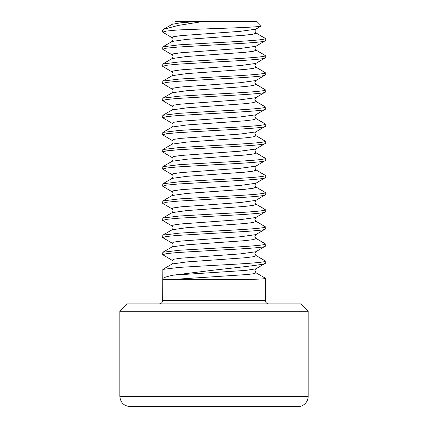 <?xml version="1.0" encoding="UTF-8"?>
<svg xmlns="http://www.w3.org/2000/svg" width="428" height="428" viewBox="0 0 428 428"><rect width="100%" height="100%" fill="white"/><g stroke="black" fill="none" stroke-linecap="round" stroke-linejoin="round"><path stroke-width="0.64" d="M308.16 311.242L308.16 396.328A10.272 10.272 0 0 1 297.888 406.6L130.112 406.6C123.874 405.99 120.45 402.566 119.84 396.328L119.84 311.242L308.16 311.242L300.798 303.88L127.202 303.88L119.84 311.242M268.784 303.88A3.424 3.424 0 0 1 265.36 300.456L162.64 300.456C162.437 302.537 161.297 303.677 159.216 303.88M173.64 279.404L247.785 274.487L253.97 273.669L256.094 272.85L265.36 278.2C266.077 279.543 241.012 279.521 214 279.324L173.64 279.404C158.178 280.666 160.056 277.745 173.64 275.124L214 270.1C240.916 267.126 266.05 264.493 265.36 263.22L265.146 260.829L255.832 255.425L265.36 261.08C266.066 262.508 241.446 263.932 214 265.36L179.386 267.377L162.854 269.389L162.64 300.456M265.36 300.456L265.36 278.2L256.094 272.85L254.858 270.71L255.832 272.545M173.64 275.124L245.683 270.41L255.858 268.838L265.36 263.22M172.168 260.315C173.34 261.064 173.34 262.284 172.168 263.985L186.827 261.92L244.586 257.795L253.109 256.763L256.094 255.73L254.858 253.59L255.832 251.755L240.263 253.895L181.103 258.175L173.559 259.245L172.168 260.315L162.64 254.66L166.551 253.59L177.684 252.52L214 250.38C241.446 248.952 266.066 247.528 265.36 246.1L265.146 243.709L255.832 238.305L265.36 243.96C266.066 245.388 241.446 246.817 214 248.24L179.386 250.257L162.854 252.269L162.64 254.66M255.832 251.755L265.36 246.1M172.168 243.195C173.34 243.944 173.34 245.164 172.168 246.865L186.827 244.8L244.586 240.675L253.109 239.643L256.094 238.61L254.858 236.47L255.832 234.635L240.263 236.775L181.103 241.055L173.559 242.125L172.168 243.195L162.64 237.54L166.551 236.47L177.684 235.4L214 233.26C241.446 231.832 266.066 230.408 265.36 228.98L265.146 226.589L255.832 221.185L265.36 226.84C266.072 228.268 241.451 229.692 214 231.12L179.386 233.137L162.854 235.149L162.64 237.54M255.832 234.635L265.36 228.98M172.168 226.075C173.34 226.824 173.34 228.044 172.168 229.745L186.827 227.68L244.586 223.555L253.109 222.523L256.094 221.49L254.858 219.35L255.832 217.515L240.263 219.655L181.103 223.935L173.559 225.005L172.168 226.075L162.64 220.42L166.551 219.35L177.684 218.28L214 216.14C241.446 214.712 266.066 213.288 265.36 211.86L265.146 209.469L255.832 204.065L265.36 209.72C266.066 211.148 241.446 212.572 214 214L179.386 216.017L162.854 218.029L162.64 220.42M255.832 217.515L265.36 211.86M172.168 208.955C173.34 209.704 173.34 210.924 172.168 212.625L186.827 210.56L244.586 206.435L253.109 205.403L256.094 204.37L254.858 202.23L255.832 200.395L240.263 202.535L181.103 206.815L173.559 207.885L172.168 208.955L162.64 203.3L166.551 202.23L177.684 201.16L214 199.02C241.446 197.592 266.066 196.168 265.36 194.74L265.146 192.349L255.832 186.945L265.36 192.6C266.066 194.028 241.446 195.452 214 196.88L179.386 198.897L162.854 200.909L162.64 203.3M255.832 200.395L265.36 194.74M172.168 191.835C173.34 192.584 173.34 193.804 172.168 195.505L186.827 193.44L244.586 189.315L253.109 188.283L256.094 187.25L254.858 185.11L255.832 183.275L240.263 185.415L181.103 189.695L173.559 190.765L172.168 191.835L162.64 186.18L166.551 185.11L177.684 184.04L214 181.9C241.446 180.472 266.066 179.048 265.36 177.62L265.146 175.229L255.832 169.825L265.36 175.48C266.066 176.908 241.446 178.332 214 179.76L179.386 181.777L162.854 183.789L162.64 186.18M255.832 183.275L265.36 177.62M172.168 174.715C173.34 175.464 173.34 176.684 172.168 178.385L186.827 176.32L244.586 172.195L253.109 171.163L256.094 170.13L254.858 167.99L255.832 166.155L240.263 168.295L181.103 172.575L173.559 173.645L172.168 174.715L162.64 169.06L166.551 167.99L177.684 166.92L214 164.78C241.446 163.352 266.066 161.928 265.36 160.5L265.146 158.109L255.832 152.705L265.36 158.36C266.066 159.788 241.446 161.212 214 162.64L179.386 164.657L162.854 166.669L162.64 169.06M255.832 166.155L265.36 160.5M172.168 157.595C173.34 158.344 173.34 159.564 172.168 161.265L186.827 159.2L244.586 155.075L253.109 154.043L256.094 153.01L254.858 150.87L255.832 149.035L240.263 151.175L181.103 155.455L173.559 156.525L172.168 157.595L162.64 151.94L166.551 150.87L177.684 149.8L214 147.66C241.446 146.232 266.066 144.808 265.36 143.38L265.146 140.989L255.832 135.585L265.36 141.24C266.066 142.668 241.446 144.092 214 145.52L179.386 147.537L162.854 149.549L162.64 151.94M255.832 149.035L265.36 143.38M172.168 140.475C173.34 141.224 173.34 142.444 172.168 144.145L186.827 142.08L244.586 137.955L253.109 136.923L256.094 135.89L254.858 133.75L255.832 131.915L240.263 134.055L181.103 138.335L173.559 139.405L172.168 140.475L162.64 134.82L166.546 133.75L177.684 132.68L214 130.54C241.446 129.112 266.066 127.688 265.36 126.26L265.146 123.869L255.832 118.465L265.36 124.12C266.066 125.548 241.446 126.972 214 128.4L179.386 130.417L162.854 132.429L162.64 134.82M255.832 131.915L265.36 126.26M172.168 123.355C173.34 124.104 173.34 125.324 172.168 127.025L186.827 124.96L244.586 120.835L253.109 119.803L256.094 118.77L254.858 116.63L255.832 114.795L240.263 116.935L181.103 121.215L173.559 122.285L172.168 123.355L162.64 117.7L166.551 116.63L177.684 115.56L214 113.42C241.446 111.992 266.066 110.568 265.36 109.14L265.146 106.749L255.832 101.345L265.36 107C266.066 108.428 241.446 109.852 214 111.28L179.386 113.297L162.854 115.309L162.64 117.7M255.832 114.795L265.36 109.14M172.168 106.235C173.34 106.984 173.34 108.204 172.168 109.905L186.827 107.84L244.586 103.715L253.109 102.683L256.094 101.65L254.858 99.51L255.832 97.675L240.263 99.815L181.103 104.095L173.559 105.165L172.168 106.235L162.64 100.58L166.551 99.51L177.684 98.44L214 96.3C241.446 94.872 266.066 93.448 265.36 92.02L265.146 89.629L255.832 84.225L265.36 89.88C266.066 91.308 241.446 92.732 214 94.16L179.386 96.177L162.854 98.189L162.64 100.58M255.832 97.675L265.36 92.02M172.168 89.115C173.34 89.864 173.34 91.084 172.168 92.785L186.827 90.72L244.586 86.595L253.109 85.563L256.094 84.53L254.858 82.39L255.832 80.555L240.263 82.695L181.103 86.975L173.559 88.045L172.168 89.115L162.64 83.46L166.551 82.39L177.684 81.32L214 79.18C241.446 77.752 266.066 76.328 265.36 74.9L265.146 72.509L255.832 67.105L265.36 72.76C266.066 74.188 241.446 75.612 214 77.04L179.386 79.057L162.854 81.069L162.64 83.46M255.832 80.555L265.36 74.9M172.168 71.995C173.34 72.744 173.34 73.964 172.168 75.665L186.827 73.6L244.586 69.475L253.109 68.443L256.094 67.41L254.858 65.27L255.832 63.435L240.263 65.575L181.103 69.855L173.559 70.925L172.168 71.995L162.64 66.34L166.551 65.27L177.684 64.2L214 62.06C241.446 60.632 266.066 59.208 265.36 57.78L265.146 55.389L255.832 49.985L265.36 55.64C266.066 57.068 241.446 58.492 214 59.92L179.386 61.937L162.854 63.949L162.64 66.34M255.832 63.435L265.36 57.78M172.168 54.875C173.34 55.624 173.34 56.844 172.168 58.545L186.827 56.48L244.586 52.355L253.109 51.323L256.094 50.29L254.858 48.15L255.832 46.315L240.263 48.455L181.103 52.735L173.559 53.805L172.168 54.875L162.64 49.22L166.551 48.15L177.684 47.08L214 44.94C241.446 43.512 266.066 42.088 265.36 40.66L265.146 38.269L255.832 32.865L265.36 38.52C266.072 39.948 241.451 41.372 214 42.8L179.386 44.817L162.854 46.829L162.64 49.22M255.832 46.315L265.36 40.66M172.168 37.755C173.34 38.504 173.34 39.724 172.168 41.425L186.827 39.36L244.586 35.235L253.109 34.203L256.094 33.17L254.858 31.03L255.832 29.195L240.263 31.335L181.103 35.615L173.559 36.685L172.168 37.755L162.64 32.1L166.551 31.03L177.679 29.96L162.64 29.96L163.453 29.361L178.101 25.461L203.685 21.4L175.111 21.4M203.685 21.4L256.8 21.4L261.289 25.889L255.832 29.195M261.289 25.889C262.904 26.809 240.365 27.713 214 28.601L177.679 29.96M308.16 396.328L119.84 396.328M163.453 29.361L172.168 24.305L180.359 22.855L197.886 21.4M255.858 268.838L254.858 270.71M172.168 263.985L162.854 269.389M172.168 246.865L162.854 252.269M254.858 253.59L255.832 255.425M172.168 229.745L162.854 235.149M254.858 236.47L255.832 238.305M172.168 212.625L162.854 218.029M254.858 219.35L255.832 221.185M172.168 195.505L162.854 200.909M254.858 202.23L255.832 204.065M172.168 178.385L162.854 183.789M254.858 185.11L255.832 186.945M172.168 161.265L162.854 166.669M254.858 167.99L255.832 169.825M172.168 144.145L162.854 149.549M254.858 150.87L255.832 152.705M172.168 127.025L162.854 132.429M254.858 133.75L255.832 135.585M172.168 109.905L162.854 115.309M254.858 116.63L255.832 118.465M172.168 92.785L162.854 98.189M254.858 99.51L255.832 101.345M172.168 75.665L162.854 81.069M254.858 82.39L255.832 84.225M172.168 58.545L162.854 63.949M254.858 65.27L255.832 67.105M162.64 32.1L162.64 29.96M172.168 41.425L162.854 46.829M254.858 48.15L255.832 49.985M254.858 31.03L255.832 32.865M172.168 24.305C172.998 23.973 173.233 23.005 172.875 21.4"/></g></svg>
